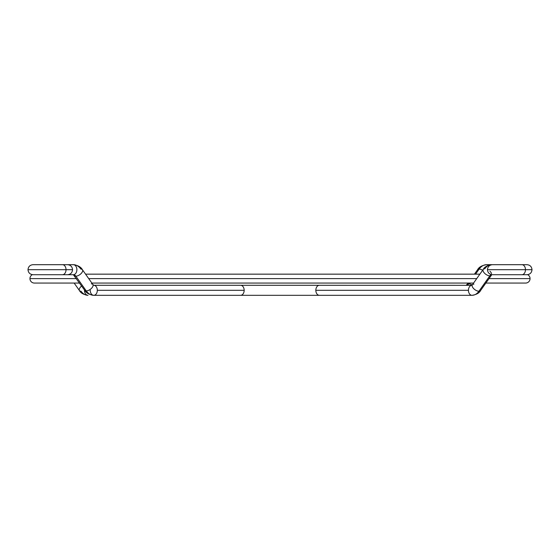 <?xml version="1.0" encoding="UTF-8"?>
<svg xmlns="http://www.w3.org/2000/svg" width="560" height="560" viewBox="0 0 560 560"><rect width="100%" height="100%" fill="white"/><g stroke="black" fill="none" stroke-linecap="round" stroke-linejoin="round"><path stroke-width="0.84" d="M499.723 269.696L500.857 269.696M477.554 269.738A5.012 2.506 35.3 0 1 479.143 269.087A15.036 10.633 -90 0 1 486.661 264.684L491.778 264.684L486.661 264.684A5.012 3.542 90 0 1 488.376 265.314A5.012 3.542 -90 0 0 486.661 264.684A15.036 10.633 90 0 0 479.143 269.087A5.012 2.506 35.3 0 1 482.622 270.27A5.012 2.506 -144.7 0 0 479.143 269.087L475.566 274.155L479.143 269.087A5.012 2.506 -144.7 0 0 477.561 269.738L474.439 274.155M468.727 283.822A5.012 2.506 -144.7 0 0 467.138 284.473A5.012 2.506 35.3 0 1 468.727 283.822A5.012 2.506 35.3 0 1 472.192 284.998A5.012 2.506 -144.7 0 0 468.727 283.822A5.012 3.542 -90 0 1 466.221 285.292A5.012 3.542 90 0 0 468.727 283.822L469.266 283.066L468.727 283.822M79.464 290.584C80.703 293.041 83.552 294.623 88.011 295.316A5.012 3.542 -90 0 1 84.469 290.304L84.469 290.304A5.012 3.542 90 0 0 88.011 295.316A13.923 9.842 90 0 1 81.053 291.235A5.012 2.506 -35.3 0 1 79.464 290.584A5.012 2.506 -35.3 0 1 81.655 285.992A5.012 2.506 144.7 0 0 79.464 290.584L74.144 283.066M32.333 274.666A4.452 4.452 0 0 0 29.946 278.607L76.433 278.607L29.946 278.607A4.452 4.452 0 0 1 32.333 274.666M88.711 278.607L476.728 278.607L88.711 278.607M489.006 278.607L530.054 278.607A4.452 4.452 0 0 0 527.667 274.666A4.452 4.452 0 0 1 525.595 283.066A4.452 4.452 0 0 0 530.054 278.607L489.006 278.607M34.405 283.066A4.452 4.452 0 0 1 29.946 278.607A4.452 4.452 0 0 0 34.405 283.066L79.583 283.066M33.012 264.684C29.974 264.978 28.301 266.651 28 269.696C28.301 272.741 29.974 274.414 33.012 274.708C29.974 274.414 28.301 272.741 28 269.696C28.301 266.651 29.974 264.978 33.012 264.684L62.482 264.684A5.012 3.542 90 0 1 66.031 269.696L72.555 269.696L66.031 269.696A5.012 3.542 -90 0 0 62.482 264.684L73.339 264.684A15.036 10.633 -90 0 1 80.857 269.087A5.012 2.506 144.7 0 1 82.439 269.738A5.012 2.506 144.7 0 1 80.969 273.707A5.012 2.506 144.7 0 1 75.845 276.178A5.012 3.542 90 0 0 73.339 274.708L68.222 274.708L73.339 274.708A5.012 3.542 -90 0 1 75.845 276.178A5.012 2.506 144.7 0 1 74.256 275.527A5.012 2.506 -35.3 0 0 75.845 276.178L86.261 290.913A15.036 10.633 90 0 0 93.779 295.316A5.012 3.542 -90 0 0 97.321 290.304A5.012 3.542 -90 0 0 93.779 285.292A5.012 3.542 90 0 1 97.321 290.304A5.012 3.542 90 0 1 93.779 295.316A5.012 3.542 90 0 1 90.237 290.304M69.874 265.258A5.012 3.542 -90 0 0 68.222 264.684A5.012 3.542 90 0 1 69.874 265.258M91.273 283.822A5.012 2.506 144.7 0 1 92.862 284.473A5.012 2.506 144.7 0 1 91.385 288.442A5.012 2.506 144.7 0 1 86.261 290.913L75.845 276.178A5.012 2.506 -35.3 0 0 80.969 273.707A5.012 2.506 -35.3 0 0 82.446 269.738M244.167 290.304A5.012 3.542 90 0 1 240.618 295.316A5.012 3.542 -90 0 0 244.167 290.304L97.321 290.304L244.167 290.304A5.012 3.542 -90 0 0 240.618 285.292A5.012 3.542 90 0 1 244.167 290.304M483.231 269.416A5.012 2.506 -144.7 0 1 484.813 268.765A13.923 9.842 90 0 1 491.778 264.684C487.319 265.377 484.463 266.959 483.231 269.416L472.353 284.802A5.012 2.506 35.3 0 0 473.823 288.764A5.012 2.506 35.3 0 0 478.947 291.235L489.825 275.849A5.012 2.506 -144.7 0 1 484.701 273.378A5.012 2.506 -144.7 0 1 483.231 269.416A5.012 2.506 35.3 0 0 484.701 273.385A5.012 2.506 35.3 0 0 489.825 275.849A5.012 2.506 35.3 0 0 491.414 275.198A5.012 2.506 -144.7 0 1 489.825 275.849A3.899 2.758 90 0 1 491.778 274.708A5.012 3.542 -90 0 1 490.126 274.134A5.012 3.542 90 0 0 491.778 274.708A3.899 2.758 -90 0 0 489.825 275.849L478.947 291.235A13.923 9.842 90 0 1 471.989 295.316L319.382 295.316A5.012 3.542 -90 0 1 315.833 290.304A5.012 3.542 90 0 0 319.382 295.316L93.779 295.316A15.036 10.633 -90 0 1 86.261 290.913A5.012 2.506 144.7 0 1 84.672 290.262A5.012 2.506 -35.3 0 0 86.261 290.913A5.012 2.506 -35.3 0 0 91.385 288.442A5.012 2.506 -35.3 0 0 92.862 284.473L93.779 285.292L319.382 285.292A5.012 3.542 90 0 0 315.833 290.304L468.44 290.304A5.012 3.542 90 0 0 471.989 295.316A13.923 9.842 -90 0 0 478.947 291.235A5.012 2.506 -144.7 0 1 473.823 288.771A5.012 2.506 -144.7 0 1 472.346 284.802A5.012 2.506 -144.7 0 1 473.935 284.151M491.778 274.708L480.536 290.584A5.012 2.506 -144.7 0 1 478.947 291.235A5.012 2.506 35.3 0 0 480.536 290.584C479.297 293.041 476.448 294.623 471.989 295.316A5.012 3.542 -90 0 1 468.44 290.304A5.012 3.542 -90 0 1 471.877 285.292A5.012 3.542 90 0 0 468.44 290.304L315.833 290.304A5.012 3.542 -90 0 1 319.382 285.292L471.842 285.313L472.353 284.802M491.526 273.567A5.012 2.506 35.3 0 0 489.944 271.236M495.32 269.696L498.484 269.696L495.32 269.696M505.253 264.684L521.934 264.684A5.012 3.542 90 0 1 525.476 269.696L531.951 269.696L525.476 269.696A5.012 3.542 -90 0 0 521.934 264.684L526.988 264.684C530.026 264.978 531.699 266.651 532 269.696C531.699 272.741 530.026 274.414 526.988 274.708C530.026 274.414 531.699 272.741 532 269.696C531.699 266.651 530.026 264.978 526.988 264.684M487.536 269.696L525.476 269.696L487.536 269.696M28.203 269.696L66.031 269.696L28.203 269.696M68.222 274.708A5.012 3.542 -90 0 0 69.874 274.134A5.012 3.542 90 0 1 68.222 274.708L62.482 274.708A5.012 3.542 -90 0 0 66.031 269.696A5.012 3.542 90 0 1 62.482 274.708L33.012 274.708M526.988 274.708L521.934 274.708A5.012 3.542 -90 0 0 525.476 269.696A5.012 3.542 90 0 1 521.934 274.708L492.457 274.708C489.419 274.414 487.753 272.741 487.445 269.696C487.753 266.651 489.419 264.978 492.457 264.684L521.934 264.684M491.778 264.684A5.012 3.542 90 0 0 490.126 265.258A5.012 3.542 -90 0 1 491.778 264.684M92.862 284.473L82.439 269.738C81.011 267.043 77.973 265.356 73.339 264.684A5.012 3.542 90 0 1 76.881 269.696A5.012 3.542 90 0 1 73.339 274.708A5.012 3.542 -90 0 0 76.881 269.696A5.012 3.542 -90 0 0 73.339 264.684L68.222 264.684M502.852 264.684L494.711 264.684M468.139 283.066L466.221 285.292M486.661 264.684C482.027 265.356 478.989 267.043 477.561 269.738M479.878 274.155L85.561 274.155M91.861 283.066L473.578 283.066M485.856 283.066L525.595 283.066M62.482 274.708L67.543 274.708C70.581 274.414 72.247 272.741 72.555 269.696C72.247 266.651 70.581 264.978 67.543 264.684L67.473 264.684M73.339 274.708L84.679 290.262C86.114 292.957 89.145 294.644 93.779 295.316M493.885 274.708L492.457 274.708M240.618 285.292L93.779 285.292"/></g></svg>

